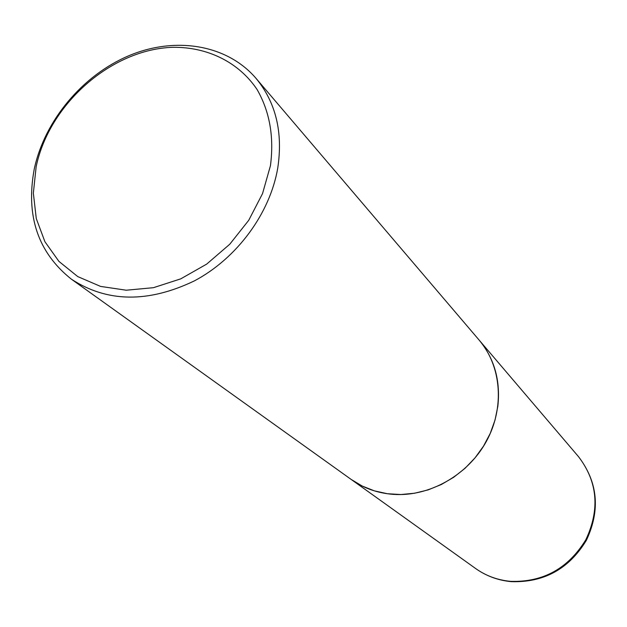 <?xml version="1.0" encoding="UTF-8"?>
<svg xmlns="http://www.w3.org/2000/svg" width="627" height="627" viewBox="0 0 627 627"><rect width="100%" height="100%" fill="white"/><g stroke="black" fill="none" stroke-linecap="round" stroke-linejoin="round"><path stroke-width="0.94" d="M351.175 479.443L351.214 479.467C363.558 488.214 377.619 493.19 393.395 494.374C429.315 496.905 467.726 475.266 486.27 441.557C504.868 407.856 501.537 366.239 479.193 340.155L479.169 340.124M71.431 279.211L351.144 479.42L362.249 486.058L374.421 490.87L387.392 493.723L400.88 494.523L414.572 493.237L428.139 489.891L441.283 484.538L453.666 477.296L465.015 468.33L475.039 457.859L483.519 446.118L490.236 433.398L495.048 419.996L497.846 406.233C500.628 380.597 494.397 358.55 479.146 340.093L255.988 78.312C226.919 44.415 175.294 36.186 128.927 55.685C82.521 75.264 44.635 120.533 34.266 168.969C25.566 215.845 37.957 252.587 71.431 279.211C107.115 302.504 148.121 303.053 194.448 280.857C237.03 258.246 270.018 213.415 277.753 168.044C283.114 132.289 275.856 102.381 255.988 78.312M36.147 166.751L33.349 193.171L36.28 218.572L44.909 241.708L58.93 261.404L77.772 276.601L100.579 286.414L126.246 290.215L153.458 287.683L180.772 278.843L206.691 264.1L229.78 244.216L248.731 220.289L262.525 193.633L270.433 165.732C274.211 137.039 269.759 111.63 257.086 89.512C238.675 62.128 207.561 46.939 172.981 47.307C111.535 49.102 49.251 103.8 36.147 166.751M578.502 456.652C597.923 482.155 600.556 510.033 586.402 540.278C569.026 568.908 544.001 582.702 511.311 581.652C498.151 580.422 486.278 576.056 475.689 568.564C486.035 575.892 497.697 580.155 510.676 581.354C543.178 582.342 568.234 568.47 585.837 539.729C600.086 509.398 597.641 481.708 578.502 456.652L479.193 340.155M475.689 568.564L351.214 479.467"/></g></svg>
